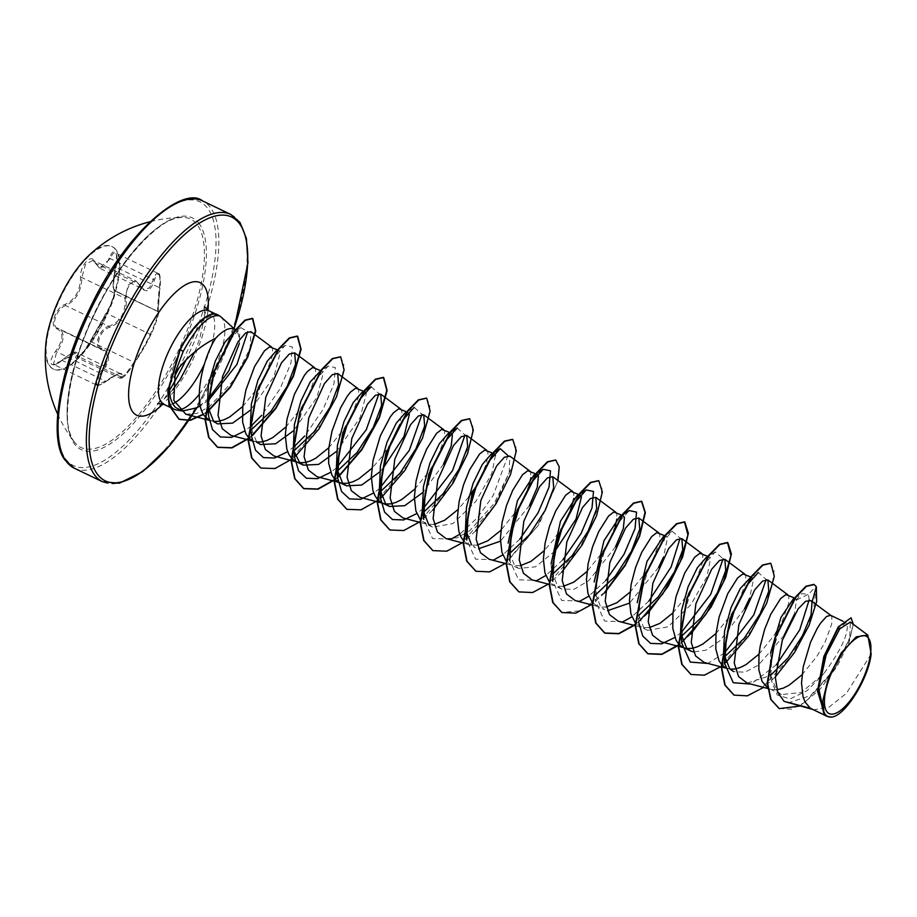 <?xml version="1.0" encoding="UTF-8"?>
<svg xmlns="http://www.w3.org/2000/svg" width="917" height="917" viewBox="0 0 917 917"><rect width="100%" height="100%" fill="white"/><g stroke="black" fill="none" stroke-linecap="round" stroke-linejoin="round"><path stroke-width="0.69" stroke-dasharray="4.58 3.44" d="M116.218 250.089A67.927 24.667 115.6 0 0 112.344 246.696A67.927 24.667 115.6 0 0 63.8 291.125A67.927 24.667 115.6 0 0 49.701 365.768A67.927 24.667 115.6 0 0 53.576 369.173A67.927 24.667 115.6 0 0 102.119 324.744A67.927 24.667 115.6 0 0 116.218 250.089M45.85 344.047A67.927 24.667 115.6 0 0 49.151 365.516A67.927 24.667 115.6 0 0 53.026 368.909A67.927 24.667 115.6 0 0 101.569 324.48A67.927 24.667 115.6 0 0 115.68 249.837A67.927 24.667 115.6 0 0 111.805 246.432A67.927 24.667 115.6 0 0 87.917 256.382M114.189 289.531C112.424 288.408 112.871 280.934 115.519 267.111C116.998 260.176 117.021 255.304 115.565 252.484C113.719 250.593 111.599 252.45 109.203 258.067C104.412 268.864 99.735 270.274 95.185 262.319C91.872 252.335 79.687 265.173 80.57 277.702C80.169 290.849 75.068 299.733 65.233 304.352C55.628 307 48.727 327.38 56.946 328.813C63.995 332.458 63.548 339.932 55.616 351.245C51.524 356.919 50.148 361.149 51.478 363.923C53.427 365.883 56.911 364.679 61.92 360.312C71.973 352.071 76.638 350.661 75.928 356.071C73.876 363.464 86.06 350.615 90.542 340.666L105.891 313.992C110.12 308.777 117.044 288.397 114.189 289.531A1.009 0.997 -96.4 0 0 114.74 290.758L115.118 291.182C116.092 293.394 110.143 309.304 107.002 313.545L90.863 341.605L83.447 352.816L77.395 357.733L77.303 353.515L76.512 352.632L62.516 360.415L53.461 364.358L56.648 351.968C63.376 342.706 64.878 335.484 61.152 330.28L104.882 351.268C109.352 356.885 107.667 364.026 99.804 372.669L96.228 384.876L105.673 381.117C115.015 374.663 120.138 372.451 121.044 374.503L120.322 378.343L77.28 357.699L84.181 350.902L90.485 340.757A1.009 0.608 -153.4 0 1 90.542 340.666M102.223 348.655C94.291 347.039 100.32 329.295 109.387 327.518C121.342 322.864 126.982 313.041 126.328 298.048C124.678 286.918 135.292 275.776 138.971 284.751C145.173 293.944 150.331 292.385 154.457 280.063C156.073 275.077 157.667 273.381 159.249 274.985C160.532 277.473 160.75 281.771 159.913 287.881C158.171 303.63 157.69 311.883 158.446 312.651C160.005 311.23 153.987 328.985 151.282 333.799C147.35 342.305 141.699 352.139 134.318 363.292C129.618 371.351 119.004 382.527 121.686 376.6C123.52 371.282 118.362 372.841 106.212 381.289C101.512 384.808 98.291 385.713 96.549 384.017C95.437 381.598 96.847 378.079 100.755 373.448C110.544 361.539 111.037 353.274 102.223 348.655A1.009 0.779 108.1 0 1 101.283 349.113L58.046 328.366C50.229 326.945 56.648 307.963 65.772 305.579C75.951 300.65 81.326 291.297 81.888 277.553L85.384 264.463L92.972 260.29L99.529 268.119L110.246 258.754C112.378 253.493 114.304 251.751 116.012 253.516C117.376 256.152 117.41 260.703 116.127 267.179C113.238 281.622 112.78 289.485 114.74 290.758L115.118 291.182M106.212 381.289L106.177 381.392C116.333 374.824 121.136 372.291 120.608 373.781L121.044 374.503M151.282 333.799A1.009 0.871 25.9 0 1 150.147 334.258C152.818 329.902 158.733 313.82 158.125 311.814L159.913 287.881M158.125 311.814L157.884 311.459C157.311 310.863 157.781 303 159.283 287.892C160.326 281.336 160.154 276.716 158.779 274.034L158.102 273.426C160.016 272.773 160.624 277.599 159.936 287.904L115.485 267.099C116.837 257.826 116.78 253.092 115.324 252.897L116.012 253.516M158.779 274.034C157.071 272.292 155.282 274.103 153.391 279.467L149.368 288.018L143.556 289.279L135.911 280.9L128.162 285.004L125.033 298.266L126.328 298.048M73.761 441.1A126.626 45.988 115.6 0 0 74.437 442.028L74.437 442.028A126.626 45.988 115.6 0 0 166.057 374.514A126.626 45.988 115.6 0 0 197.774 225.444A126.626 45.988 115.6 0 0 182.242 217.386L182.242 217.386A126.626 45.988 115.6 0 0 94.921 312.089A126.626 45.988 115.6 0 0 73.761 441.1M176.19 409.945A51.925 18.856 115.6 0 0 179.09 409.933M199.264 394.276A51.925 18.856 115.6 0 0 222.178 318.325A51.925 18.856 115.6 0 0 220.871 316.835M208.629 416.18L210.176 390.183L218.521 362.318L230.087 339.726L240.85 327.656L234.167 331.874L238.271 331.048L239.75 332.802L239.314 343.508A46.354 16.838 115.6 0 0 236.895 331.427A46.354 16.838 115.6 0 0 235.726 330.097A46.354 16.838 115.6 0 0 234.248 329.111M208.893 398.047L200.25 405.44M215.701 314.05L219.22 315.723A51.925 18.856 115.6 0 0 219.22 315.723A51.925 18.856 115.6 0 0 219.06 315.654L219.392 315.872M824.681 714.183L817.987 690.902L823.672 658.028L836.017 631.125L845.944 622.677L847.113 624.259C848.523 634.163 840.717 650.657 823.707 673.743L801.229 692.495L781.479 694.559L777.158 691.441L770.131 674.178L770.578 653.064M830.584 615.284L831.845 616.935L831.696 624.007L825.14 641.992L816.921 656.308L802.031 674.786M776.917 689.779L771.323 689.412L767.644 687.819M793.354 598.904L795.566 598.48L796.529 599.993L794.248 614.642M784.069 635.504L758.416 665.123L744.913 672.207L733.657 671.611L725.404 667.633M787.565 594.64L788.826 596.291L788.677 603.363L782.121 621.348L773.902 635.664L759.012 654.142M730.104 669.112L725.943 667.908M749.029 578.34L752.249 577.699L753.51 579.349L749.556 598.365M744.558 608.785L719.868 640.823L705.872 650.176L693.561 651.964M744.547 573.996L745.808 575.647L745.659 582.719L739.102 600.704L730.883 615.02L715.994 633.498M687.085 648.468L682.386 646.989M706.01 557.696L709.242 557.055L710.492 558.705L706.869 576.908L690.788 604.853L667.989 626.838L647.62 630.323L643.585 627.343L637.544 611.926L638.794 622.597L640.272 596.359L648.64 567.806L660.71 544.136L672.276 531.241L680.093 538.21M701.528 553.352L702.789 555.003L702.64 562.075L696.083 580.06L687.865 594.376L672.975 612.854M649.316 627.641L642.267 627.492L635.527 623.262M662.98 537.075L666.212 536.434L667.473 538.061L663.495 557.135M658.532 567.463L629.463 603.122M606.297 606.997L600.841 607.157L596.887 605.977L604.601 609.679L600.566 606.699L594.525 591.27L595.786 601.953L597.254 575.716L605.621 547.162L617.691 523.492L629.268 510.586M658.509 532.708L659.77 534.359L659.621 541.431L653.076 559.416L644.846 573.733L629.956 592.21M596.887 605.977L592.153 602.194M615.548 546.75L588.852 580.576L574.008 589.299L561.582 589.035L557.547 586.055L551.507 570.638L551.106 563.795M615.49 512.064L616.751 513.715L616.889 519.033M615.215 526.117L610.057 538.772L601.827 553.089L586.937 571.578M563.302 586.353L556.229 586.204L553.49 585.138L549.134 581.55M555.049 551.025L535.413 566.855L518.563 568.391L514.529 565.411L508.488 549.994L509.749 560.677L518.644 579.842L537.247 580.323M572.483 491.42L573.733 493.071L573.882 498.389M562.82 526.003L553.799 539.528L543.919 550.934M520.26 565.709L513.211 565.56L510.471 564.505L506.115 560.906M529.476 505.542L500.407 541.19M477.253 545.065L471.785 545.225L467.842 544.045L475.545 547.747L471.51 544.767M529.464 470.776L530.714 472.427L530.863 477.746M529.189 484.841L524.02 497.484L515.79 511.801L500.9 530.29M467.842 544.045L463.807 541.064M495.409 455.485L491.787 473.665L475.717 501.61L452.895 523.63L432.526 527.103L428.491 524.123M486.446 450.132L487.695 451.794L488.039 454.706L486.205 464.059L481.001 476.84L473.665 489.793M468.702 496.991L457.881 509.646M434.234 524.421L427.173 524.272L420.445 520.042M443.473 464.197L422.577 492.693M443.427 429.488L444.676 431.15L444.539 438.211L437.982 456.196L429.764 470.513L414.874 489.002M385.965 503.972L381.804 502.768M382.985 468.438L379.569 472.026M400.408 408.844L401.669 410.507L402.001 413.418L399.021 426.141M390.745 443.427L381.724 456.953L371.855 468.358M342.947 483.328L338.786 482.124M365.092 391.914L366.353 393.553L360.049 417.808L336.539 451.405M357.389 388.2L358.65 389.863L358.501 396.923L351.945 414.908L343.726 429.236L328.836 447.714M299.928 462.684L295.767 461.48M318.852 371.901L322.073 371.259L323.334 372.91L317.007 397.199L293.52 430.761M314.371 367.557L315.631 369.219L315.482 376.279L308.926 394.264L300.707 408.592L285.817 427.07M256.909 442.04L252.209 440.561M275.822 351.28L279.055 350.638L280.315 352.266L274.011 376.52L250.513 410.105M271.352 346.924L272.613 348.575L272.464 355.636L265.907 373.632L257.688 387.948L242.799 406.426M213.89 421.396L209.191 419.917M447.909 433.833L451.13 433.191L449.892 432.595M404.878 413.212L408.099 412.57L409.372 414.197M294.277 451.68L293.406 446.785M256.428 441.547L250.387 426.141M787.886 703.007L810.605 695.59L834.608 669.032L849.715 638.576L850.323 622.081M871.15 654.05L846.46 693.263L829.289 706.961L813.929 709.792L811.568 708.933M796.529 599.993L808.45 594.296L801.848 593.666L790.786 606.011L779.496 628.397L771.885 654.967L770.738 679.027L777.192 695.006L790.225 698.926L806.983 690.742L823.707 673.743M809.149 599.993L808.45 594.296L815.97 586.479L814.009 584.473M779.118 708.52L791.233 709.173L805.642 701.918L833.977 670.602L850.976 635.252L852.97 623.205L850.724 617.622M733.864 695.029L746.278 695.854L761.236 688.656L792.024 655.54L813.001 613.932L816.325 586.651M799.693 706.079L819.477 689.928L837.141 666.327L849.073 642.198L853.337 624.317M185.784 414.197L196.88 413.441L209.638 406.518L234.58 379.168L250.158 348.219L250.891 331.679M446.075 538.611L456.975 537.843L469.527 530.874L494.068 503.571L509.279 472.679L509.76 456.093M747.195 683.119L770.418 675.565M219.06 315.654L218.876 315.563C207.402 313.075 194.53 324.549 180.271 349.996C174.425 361.458 170.917 372.692 169.748 383.707M776.286 664.871L750.943 684.105M750.84 577.206L758.313 572.529L766.131 579.464M724.499 652.904L707.924 663.461M681.812 643.241L683.28 617.003L691.659 588.462L703.729 564.792L715.294 551.885L723.112 558.843M681.48 632.26L674.843 637.464M648.835 601.128L631.824 616.82M623.239 621.634L604.658 621.118L595.786 601.953M605.816 580.484L588.806 596.176M580.289 600.956L561.663 600.486L552.768 581.321L551.507 570.638M562.82 559.828L545.787 575.532M519.779 539.196L502.768 554.888M494.194 559.702L475.614 559.187L466.73 540.033M508.018 455.611L493.197 495.444L477.562 517.635L459.749 534.244M451.244 539.024L432.618 538.566L423.711 519.4M457.205 428.01L464.999 435.002M423.379 508.396L416.731 513.6M407.607 411.492L414.186 407.377L421.992 414.324M379.489 488.497L373.723 492.956M371.167 386.733L378.973 393.68M336.482 467.853L330.705 472.312M294.655 457.468L296.122 431.231L304.501 402.678L316.571 378.996L328.148 366.089L335.404 367.602L333.926 384.028L322.956 409.658L304.708 435.976M294.323 446.464L287.686 451.668M251.648 436.824L253.103 410.587L261.483 382.034L273.553 358.352L285.118 345.445L292.385 346.958L290.907 363.384L279.937 389.014L261.677 415.332M251.304 425.82L244.667 431.024M240.85 327.656L247.75 331.633M208.64 400.19L200.353 405.933M770.67 563.221L774.051 570.798L772.091 586.169L752.548 629.463L720.258 666.533L704.176 674.981L690.845 674.385M682.672 641.464L679.073 644.468M639.642 620.82L636.054 623.824M604.796 592.176L581.367 610.688L561.8 612.464M598.595 480.646L601.976 488.222L600.016 503.605L580.484 546.887L548.206 583.946L532.112 592.405L518.793 591.82M555.587 460.002L558.957 467.59L556.997 482.961L537.465 526.243L505.187 563.302L489.093 571.761L475.774 571.176M512.569 439.358L515.95 446.946L513.978 462.317L494.446 505.611L462.168 542.658L446.086 551.117L432.755 550.532M469.55 418.714L472.931 426.302L470.971 441.673L451.428 484.955L419.149 522.014L403.067 530.473L389.748 529.888M426.531 398.07L429.913 405.658L427.952 421.029L408.409 464.323L376.13 501.37L360.049 509.829L346.729 509.244M338.522 476.313L334.934 479.327M340.494 356.782L343.875 364.37L341.915 379.741L322.371 423.035L290.093 460.093L274 468.553L260.68 467.957M252.484 435.025L248.897 438.039M208.285 410.575L203.414 414.129M775.404 676.838L763.574 687.395M725.828 662.464L720.556 666.751M690.822 634.025L678.557 645.327M647.826 613.37L635.55 624.683M604.784 592.749L592.531 604.039M561.777 572.093L549.157 583.67M557.972 480.588L539.047 524.444L506.138 563.027M475.74 530.817L463.475 542.107M432.732 510.161L420.456 521.464M381.678 497.323L378.205 500.223M338.671 476.68L335.186 479.58M295.652 456.036L292.168 458.936M252.633 435.392L249.149 438.292M208.377 410.954L203.597 414.415M218.876 315.563A51.719 18.787 115.6 0 0 217.558 314.691M95.185 262.319A1.009 0.722 -23.2 0 0 95.506 263.213L138.662 283.926A1.009 0.676 152.7 0 1 138.971 284.751M109.203 258.067L154.457 280.063M115.519 267.111L115.485 267.099C112.665 279.456 112.482 292.236 114.43 290.7L157.884 311.459A1.009 1.009 58 0 1 158.446 312.651M134.318 363.292A1.009 0.63 32.4 0 0 134.02 362.307C141.218 351.773 146.594 342.419 150.147 334.258L107.002 313.545A1.009 0.86 -145 0 0 105.891 313.992M121.686 376.6A1.009 0.906 -156 0 1 120.391 376.669L77.246 355.956A1.009 0.894 13.9 0 0 75.928 356.071M151.259 333.834L144.29 347.337L134.352 363.247C129.366 370.594 125.812 375.122 123.692 376.83C121.674 378.503 120.551 379.008 120.333 378.343L126.237 373.334L134.02 362.307L90.863 341.605A1.009 0.608 -153.4 0 1 90.485 340.757L110.51 305.212C114.717 294.666 114.098 294.517 114.636 291.893L114.614 290.529L157.999 311.459M96.228 384.876C97.523 386.206 100.836 385.048 106.177 381.392L61.92 360.312M100.755 373.448L55.616 351.245M100.515 348.815L101.283 349.113A1.009 0.779 108.1 0 1 101.191 349.079L58.046 328.366A1.009 0.825 -73 0 0 56.946 328.813M80.57 277.702L81.888 277.553L125.033 298.266C125.87 312.64 120.494 321.982 108.917 326.292A1.009 0.642 75.1 0 1 109.387 327.518M65.233 304.352A1.009 0.699 -109.1 0 0 65.772 305.579L108.917 326.292C99.357 328.343 92.858 347.463 101.191 349.079M199.654 224.356A128.472 46.664 115.6 0 0 106.727 290.678A128.472 46.664 115.6 0 0 73.853 443.14A128.472 46.664 115.6 0 0 166.779 376.818A128.472 46.664 115.6 0 0 199.654 224.356M179.044 367.912A146.227 53.106 115.6 0 0 208.354 209.236A146.227 53.106 115.6 0 0 102.578 284.728A146.227 53.106 115.6 0 0 65.153 458.259A146.227 53.106 115.6 0 0 174.138 377.082M74.311 468.209A148.245 53.839 115.6 0 0 169.53 390.333M185.738 360.461A148.245 53.839 115.6 0 0 211.036 208.331A148.245 53.839 115.6 0 0 202.588 200.915M234.041 328.595A146.227 53.106 -64.4 0 1 196.846 407.698M230.889 214.498A148.245 53.839 -64.4 0 1 239.337 221.914A148.245 53.839 -64.4 0 1 208.56 384.831A148.245 53.839 -64.4 0 1 102.612 481.792M209.03 310.84A51.925 18.856 -64.4 0 1 211.987 313.431A51.925 18.856 -64.4 0 1 204.48 363.854M172.82 403.801A51.925 18.856 -64.4 0 1 164.097 404.466M180.271 349.996L179.927 349.377M207.953 310.255A73.486 26.685 -64.4 0 1 162.962 403.984M120.608 373.781L76.569 352.644M57.599 414.037A139.35 139.35 0 0 0 74.437 442.028L73.807 441.169C60.946 428.079 67.388 367.281 95.643 311.906C121.766 255.407 165.049 214.395 182.242 217.386A139.35 139.35 0 0 0 149.861 221.776M197.086 407.584L234.167 328.71M235.726 330.097L235.05 329.49M781.479 694.559L768.962 688.552M647.62 630.323L639.906 626.62M561.582 589.035L553.868 585.333M518.563 568.391L510.849 564.689M432.526 527.103L424.823 523.412M260.462 444.527L252.748 440.836M217.444 423.895L209.729 420.192M845.955 622.654L842.998 621.233M795.566 598.48L794.718 598.067M752.261 577.699L750.943 577.068M709.242 557.055L707.924 556.424M666.223 536.411L664.905 535.78M494.148 453.835L492.91 453.239M408.111 412.547L406.873 411.951M322.073 371.259L320.767 370.628M279.066 350.615L277.748 349.985M238.282 331.048L235.875 329.891M812.691 709.471L813.929 709.792M209.271 420.318L212.091 421.052M252.29 440.962L255.109 441.696M296.89 462.019L298.128 462.34M339.909 482.663L341.147 482.984M382.928 503.307L384.166 503.628M420.479 522.518L427.173 524.272M463.498 543.162L470.192 544.916M506.161 563.714L513.211 565.56M549.18 584.358L556.229 586.204M592.554 605.094L599.248 606.848M635.573 625.738L642.267 627.492M682.466 647.391L685.286 648.124M725.485 668.034L728.304 668.768M767.724 688.484L771.323 689.412M715.294 551.885L707.832 556.562M672.276 531.241L664.814 535.918M328.148 366.089L320.663 370.766M285.118 345.445L277.645 350.122M157.735 403.526L165.759 397.508L172.671 389.851M194.805 351.841L199.7 338.705L204.64 316.411L204.388 306.691M770.131 674.178L770.738 679.027M794.787 598.033L801.848 593.666M99.472 268.085L92.972 260.29L135.911 280.889L143.556 289.279L99.517 268.142M158.102 273.415L115.324 252.897M157.758 311.493L114.419 290.7M96.228 384.888L53.45 364.347C53.874 365.608 56.716 364.221 61.966 360.186C70.678 353.297 75.515 350.787 76.501 352.644L76.501 352.644M57.404 328.126L59.032 328.756"/><path stroke-width="1.38" d="M149.861 221.776A139.35 139.35 0 0 0 87.917 256.382A67.927 24.667 115.6 0 0 45.85 344.047A139.35 139.35 0 0 0 57.599 414.037M868.674 638.392A42.881 15.578 -64.4 0 1 857.704 689.286A42.881 15.578 -64.4 0 1 826.676 711.42A42.881 15.578 -64.4 0 1 837.657 660.527A42.881 15.578 -64.4 0 1 868.674 638.392M200.25 405.44L196.376 407.893L182.494 410.999L175.663 407.538C170.814 402.712 168.843 394.768 169.748 383.707A51.925 18.856 115.6 0 0 171.33 406.758A51.925 18.856 115.6 0 0 174.287 409.349A51.925 18.856 115.6 0 0 176.19 409.945L182.494 411.011M179.09 409.933A51.925 18.856 115.6 0 0 199.264 394.276M239.314 343.508L228.872 370.72L208.893 398.047M235.875 329.891L234.248 329.111A46.354 16.838 115.6 0 0 215.69 338.213C200.055 346.018 186.552 357.515 175.181 372.703L173.84 400.408L185.784 414.197L209.271 420.318M235.05 329.49L220.871 316.835A51.925 18.856 115.6 0 0 219.232 315.735M217.558 314.691A51.719 18.787 115.6 0 0 217.386 314.6L217.742 314.772A51.719 18.787 115.6 0 1 219.392 315.872C209.374 314.015 197.304 325.879 183.194 351.44L175.181 372.703M827.168 716.418L810.341 708.256L826.286 715.913A46.354 16.838 -64.4 0 1 824.75 714.274A46.354 16.838 -64.4 0 1 824.681 714.183L817.506 691.223L823.833 656.503L838.31 626.884L851.091 617.794L839.032 626.552L824.784 654.979L817.884 689.091L823.707 712.967L824.624 714.148M814.009 584.473L816.325 586.651L812.026 602.24L810.811 600.532L805.573 601.311L798.077 608.991L782.316 640.284L775.415 677.812L777.731 692.392L784.115 701.367L810.341 708.256L805.08 702.078L803.04 696.714L801.515 683.005L803.235 666.774L810.571 642.152L817.15 628.546L820.497 623.251L826.526 616.488L830.584 615.284L842.998 621.233M802.031 674.786L788.929 685.32L783.221 688.163L776.917 689.779M767.644 687.819L762.061 681.434L758.829 669.651L758.978 654.44L760.216 646.13L764.629 629.406L770.773 614.264L780.654 598.549L785.903 594.56L794.718 598.067M794.248 614.642L784.069 635.504M733.657 671.611L729.623 668.619L723.582 653.213L724.568 631.102L731.09 607.501L740.409 588.347L750.84 577.206M759.012 654.142L745.911 664.676L740.202 667.519L734.815 669.02L730.104 669.112M725.404 667.633L721.908 664.928L719.043 660.79L715.81 649.007L715.959 633.796L719.123 617.049L727.754 593.62L737.646 577.916L742.885 573.916L750.943 577.068M749.556 598.365L744.558 608.785M693.561 651.964L690.639 650.955L686.604 647.987L680.563 632.57L681.572 610.39L688.082 586.811L697.401 567.68L706.01 557.696M715.994 633.498L702.892 644.032L697.184 646.875L691.796 648.376L687.085 648.468M682.386 646.989L678.901 644.284L676.024 640.146L672.791 628.363L672.94 613.152L676.104 596.405L684.735 572.976L694.627 557.272L699.866 553.272L707.924 556.424M672.975 612.854L659.873 623.388L649.316 627.641M663.495 557.135L658.532 567.463M629.463 603.122L607.57 610.688M629.956 592.21L616.854 602.744L606.297 606.997M594.159 582.008L603.982 540.721L619.972 516.409L623.205 515.767L624.466 517.417L623.296 528.593L615.548 546.75M616.889 519.033L615.215 526.117M586.937 571.578L573.836 582.1L563.302 586.353M551.106 563.795L560.482 521.234L576.953 495.765L580.186 495.123L581.447 496.773L576.071 519.022L555.049 551.025M573.882 498.389L570.053 511.422L562.82 526.003M543.919 550.934L530.817 561.456L520.26 565.709M508.098 543.151L517.44 500.636L533.923 475.144L537.156 474.502L538.428 476.129L537.259 487.34L529.476 505.542M500.407 541.19L478.514 548.756M530.863 477.746L529.189 484.841M500.9 530.29L487.798 540.812L477.253 545.065M473.665 489.793L468.702 496.991M457.881 509.646L444.779 520.168L434.234 524.421M451.336 433.305L452.39 434.841L451.21 446.04L443.473 464.197M422.577 492.693L404.684 505.703L389.507 506.459L385.484 503.479L379.443 488.073L380.429 465.939L386.951 442.349L396.259 423.184L404.878 413.212L407.607 411.492M414.874 489.002L401.761 499.536L396.052 502.378L390.676 503.869L385.965 503.972M389.507 506.459L381.415 502.573L377.77 499.776L374.904 495.638L372.864 490.286L371.339 476.576L373.059 460.345L380.395 435.724L390.321 416.822L393.496 412.765L398.746 408.764L406.873 411.951M409.372 414.197L404.007 436.423L382.985 468.438M379.569 472.026L361.653 485.059L346.488 485.815L342.465 482.835L336.424 467.429L337.41 445.307L343.932 421.682L353.263 402.517L361.871 392.545L365.092 391.914L355.727 388.12L350.477 392.121L347.302 396.178L340.597 407.836L331.965 431.265L328.802 448.012L328.653 463.223L331.885 475.006L334.751 479.132L338.396 481.929L346.488 485.815M399.021 426.141L390.745 443.427M371.855 468.358L358.753 478.892L353.045 481.734L347.658 483.225L342.947 483.328M336.539 451.405L318.635 464.415L303.481 465.171L299.446 462.191L294.277 451.68M328.836 447.714L315.735 458.248L310.026 461.091L304.639 462.581L299.928 462.684M303.47 465.171L295.377 461.285L291.732 458.489L288.866 454.362L286.826 448.998L285.302 435.288L287.032 419.058L294.357 394.436L304.284 375.534L307.47 371.477L312.708 367.476L320.767 370.628M293.52 430.761L275.627 443.771L260.451 444.539L256.428 441.547M285.817 427.07L272.716 437.604L267.007 440.447L261.62 441.937L256.909 442.04M252.209 440.561L248.725 437.845L245.848 433.718L242.615 421.935L242.764 406.724L245.928 389.977L254.559 366.548L264.451 350.833L269.69 346.844L277.748 349.985M250.513 410.105L232.597 423.127L217.444 423.883L213.409 420.903L207.368 405.486L208.503 383.959L215.357 360.977L225.02 342.087L234.569 331.622M242.799 406.426L229.697 416.96L223.989 419.803L218.601 421.293L213.89 421.396M209.191 419.917L205.706 417.201C192.283 404.878 202.095 359.177 215.69 338.213M770.578 653.064L780.929 617.519L793.354 598.904L794.787 598.033M637.177 602.652L647.001 561.376L662.98 537.075L664.814 535.918M635.527 623.262L630.965 614.149L629.44 600.44L631.171 584.198L635.573 567.474L641.717 552.343L651.609 536.628L656.847 532.628L664.905 535.78M592.153 602.194L587.946 593.505L586.422 579.796L588.152 563.554L592.554 546.83L598.698 531.7L608.59 515.984L613.84 511.984L623.205 515.767M549.134 581.55L544.927 572.861L543.403 559.152L545.134 542.921L549.535 526.186L555.679 511.056L565.571 495.34L570.821 491.34L580.186 495.123M506.115 560.906L501.908 552.217L500.384 538.508L502.115 522.277L506.516 505.542L512.66 490.412L522.552 474.697L527.802 470.696L537.167 474.479M471.51 544.767L465.481 529.35L466.466 507.227L472.989 483.614L482.308 464.472L490.916 454.477L494.148 453.835L495.409 455.485M463.807 541.064L460.942 536.926L458.89 531.573L457.365 517.864L459.096 501.633L463.498 484.898L469.642 469.768L479.534 454.053L484.784 450.052L492.91 453.239M428.491 524.123L422.45 508.706L423.448 486.549L429.981 462.947L439.3 443.805L447.909 433.833L457.205 428.01L445.628 440.917L433.558 464.587L425.179 493.151L423.711 519.4L422.45 508.706M420.445 520.042L415.882 510.929L414.358 497.22L416.077 480.989L420.479 464.254L426.623 449.124L436.515 433.409L441.765 429.408L449.892 432.595M330.705 472.312L317.534 478.674L306.45 478.238L298.587 470.891L294.655 457.468L293.406 446.785L294.391 424.628L300.925 401.016L310.244 381.885L320.663 370.766M287.686 451.668L274.515 458.03L263.431 457.594L255.568 450.247L251.648 436.824L250.387 426.141L251.373 404.019L257.883 380.429L267.202 361.275L275.822 351.28M784.115 701.367L812.691 709.471M867.826 635.103L850.323 622.07L839.777 628.821L826.137 654.933L818.732 688.415L823.982 713.139L822.755 700.978L828.59 677.285L841.29 652.904L856.226 636.834L867.826 635.103L871.15 654.05C868.502 678.981 844.683 716.544 831.455 717.048L827.157 716.418M813.826 584.381L805.997 586.227L795.555 596.99L775.06 637.579L767.242 682.947L770.681 699.35L779.118 708.52M814.193 584.553L806.352 586.399L795.91 597.162L775.415 637.751L767.598 683.119L771.037 699.522L779.29 708.6L799.693 706.079M853.337 624.317L851.091 617.794M271.661 347.107L250.914 331.667L245.653 332.928L237.984 341.812L222.544 376.394L218.04 415.286L222.315 428.766L230.981 435.403L252.29 440.962M251.029 430.062L270.996 411.263L287.216 386.275L295.595 364.118L294.678 352.873L289.279 354.065L281.473 362.834L265.747 397.267L261.081 435.965L265.357 449.445L274.011 456.024L296.89 462.019M294.254 450.556L314.153 431.712L330.28 406.793L338.602 384.739L337.685 373.528L332.286 374.698L324.492 383.512L308.754 417.957L304.089 456.655L308.399 470.077L317.018 476.691L339.909 482.663M337.066 471.349L357.034 452.54L373.242 427.551L381.621 405.406L380.704 394.172L375.317 395.33L367.511 404.122L351.773 438.567L347.096 477.298L351.383 490.733L360.037 497.323M380.085 491.993L400.053 473.183L416.261 448.195L424.651 426.05L423.734 414.793L418.335 415.997L410.529 424.766L394.803 459.199L390.126 497.908L394.413 511.365L403.056 517.967L420.479 522.518M423.31 512.5L443.209 493.644L459.337 468.713L467.659 446.671L466.742 435.46L461.354 436.618L453.537 445.444L437.81 479.889L433.133 518.586L437.443 532.02L446.075 538.611L463.498 543.162M509.76 456.093L504.373 457.262L496.567 466.042L480.817 500.522L476.152 539.23L480.439 552.676L489.093 559.255L506.161 563.714M509.336 553.788L529.247 534.932L545.374 510.001L553.708 487.936L552.779 476.725L547.38 477.917L539.586 486.698L523.859 521.143L519.182 559.851L523.469 573.285L532.112 579.911L549.18 584.358M552.355 574.432L572.265 555.576L588.393 530.645L596.703 508.591L595.786 497.404L590.41 498.539L582.593 507.376L566.855 541.809L562.19 580.507L566.5 593.952L575.131 600.532M595.374 595.064L615.284 576.22L631.423 551.277L639.745 529.212L638.817 518.013L633.418 519.194L625.612 527.986L609.862 562.476L605.209 601.151L609.507 614.619L618.15 621.187M638.392 615.708L658.291 596.864L674.431 571.933L682.752 549.868L681.835 538.657L676.437 539.849L668.631 548.641L652.904 583.086L648.227 621.795L652.537 635.217L661.157 641.831L682.466 647.391M681.205 636.501L701.184 617.68L717.392 592.691L725.748 570.557L724.843 559.336L719.467 560.47L711.638 569.297L695.911 603.718L691.246 642.427L695.544 655.884L704.187 662.464L725.485 668.034M724.224 657.134L744.191 638.324L760.411 613.335L768.79 591.178L767.873 579.945L762.486 581.114L754.657 589.929L738.93 624.385L734.265 663.071L738.563 676.54L747.195 683.119L767.724 688.484M770.418 675.565L788.127 657.821L802.639 635.481L811.041 614.986L812.026 602.24M809.149 599.993L799.716 629.864L776.286 664.871M750.943 684.105L733.268 682.718L724.831 663.897L726.298 637.659L734.677 609.106L746.747 585.424L758.313 572.529M766.131 579.464L753.728 614.998L724.499 652.904M707.924 663.461L690.249 662.074L681.812 643.241L680.563 632.57M723.112 558.843L710.698 594.376L681.48 632.26M674.843 637.464L661.673 643.826L650.589 643.379L642.725 636.031L638.794 622.597M680.093 538.21L671.118 567.015L648.835 601.128M631.824 616.82L623.239 621.634M619.972 516.409L629.268 510.586L636.524 512.11L635.045 528.524L624.076 554.166L605.816 580.484M588.806 596.176L580.289 600.956M552.768 581.321L554.235 555.072L562.602 526.518L574.684 502.848L586.25 489.942L593.505 491.466L592.027 507.88L581.057 533.511L562.82 559.828M545.787 575.532L537.247 580.323M509.749 560.677L511.216 534.428L519.595 505.875L531.665 482.193L543.242 469.298L550.498 470.834L549.008 487.248L538.038 512.89L519.779 539.196M502.768 554.888L494.194 559.702M465.469 529.35L466.73 540.033L468.197 513.795L476.576 485.231L488.646 461.549L500.223 448.654L508.018 455.611M459.749 534.244L451.244 539.024M464.999 435.002L452.585 470.524L423.379 508.396M416.731 513.6L403.572 519.962L392.487 519.526L384.624 512.179L380.693 498.756L382.16 472.519L390.539 443.954L402.609 420.273L414.186 407.377M421.992 414.324L409.269 450.419L379.489 488.497M373.723 492.956L360.553 499.318L349.469 498.882L341.605 491.535L337.674 478.112L339.141 451.875L347.52 423.31L359.59 399.629L371.167 386.733L361.871 392.545M378.973 393.68L366.261 429.775L336.482 467.853M304.708 435.976L294.323 446.464M261.677 415.332L251.304 425.82M244.667 431.024L231.497 437.386L220.412 436.95L212.549 429.603L208.629 416.18L207.368 405.486M247.75 331.633L236.918 364.439L208.64 400.19M200.353 405.933L196.376 407.893M733.864 695.029L724.774 684.976L721.255 667.083L730.035 618.448L751.722 576.014L762.508 564.998L770.67 563.221M690.845 674.385L681.767 664.332L678.236 646.439L687.016 597.804L708.703 555.381L719.49 544.354L727.468 542.486L730.918 555.438L723.341 582.306L705.884 614.413L682.672 641.464M679.073 644.468L661.856 654.142L647.654 653.661L638.748 643.688L635.217 625.795L643.998 577.16L665.685 534.737L676.482 523.71L684.449 521.842L687.899 534.794L680.322 561.674L662.865 593.769L639.642 620.82M636.054 623.824L618.837 633.498L604.635 633.017L595.729 623.044L592.199 605.151L600.979 556.516L622.677 514.093L633.464 503.066L641.442 501.198L645.006 512.42L639.355 535.837L625.039 565.044L604.796 592.176M561.8 612.464L552.71 602.412L549.18 584.519L557.96 535.872L579.659 493.438L590.445 482.411L598.595 480.646M518.793 591.82L509.692 581.768L506.173 563.875L514.941 515.228L536.64 472.794L547.438 461.767L555.587 460.002M475.774 571.176L466.684 561.124L463.154 543.231L471.923 494.584L493.633 452.15L504.419 441.123L512.569 439.358M432.755 550.532L423.665 540.48L420.135 522.587L428.904 473.951L450.614 431.506L461.4 420.479L469.55 418.714M389.748 529.888L380.647 519.847L377.116 501.954L385.885 453.307L407.595 410.862L418.381 399.846L426.531 398.07M346.729 509.244L337.628 499.203L334.097 481.31L342.866 432.664L364.576 390.218L375.362 379.202L383.34 377.334L386.779 390.298L379.202 417.178L361.734 449.273L338.522 476.313M334.934 479.327L317.718 488.99L303.527 488.52L294.609 478.548L291.079 460.655L299.848 412.02L321.558 369.585L332.344 358.558L340.494 356.782M260.68 467.957L251.59 457.904L248.06 440.011L256.84 391.376L278.539 348.941L289.325 337.915L297.291 336.046L300.742 349.01L293.165 375.89L275.708 407.985L252.484 435.025M248.897 438.039L231.68 447.714L217.478 447.221L208.618 437.375L205.053 419.711L213.821 371.683L234.809 330.636L245.011 320.136L252.427 318.337L255.407 330.934L247.521 356.736L230.327 386.653L208.285 410.575M203.414 414.129L189.991 420.181L178.907 419.184L169.072 405.497L167.765 391.078L179.927 349.377L183.194 351.44M816.325 586.651L816.657 601.563L809.069 625.348L794.5 652.514L775.404 676.838M763.574 687.395L747.401 695.843L734.047 695.12L725.141 685.148L721.61 667.255L730.391 618.62L752.089 576.185L762.875 565.17L770.842 563.302L774.292 576.3L766.658 603.271L749.12 635.435L725.828 662.464M720.556 666.751L704.382 675.199L691.028 674.476L682.122 664.504L678.591 646.611L687.372 597.976L709.07 555.553L719.856 544.526L727.823 542.658L731.399 553.948L725.668 577.515L711.202 606.871L690.822 634.025M678.557 645.327L661.822 654.429L648.01 653.832L639.103 643.86L635.573 625.967L644.353 577.332L666.051 534.909L676.838 523.882L684.816 522.014L688.38 533.304L682.649 556.86L668.195 586.204L647.826 613.37M635.55 624.683L618.803 633.785L605.002 633.188L596.084 623.216L592.565 605.323L601.334 556.688L623.033 514.265L633.819 503.238L641.797 501.37L645.362 512.672L639.63 536.239L625.165 565.583L604.784 592.749M592.531 604.039L575.796 613.141L561.983 612.545L553.066 602.584L549.547 584.691L558.315 536.044L580.014 493.61L590.812 482.583L598.778 480.726L602.343 492.028L596.612 515.595L582.157 544.939L561.777 572.093M549.157 583.67L532.617 592.542L518.965 591.901L510.058 581.94L506.528 564.047L515.297 515.4L537.007 472.966L547.793 461.939L555.771 460.082L559.232 466.776L557.972 480.588M506.138 563.027L489.609 571.899L475.957 571.268L467.04 561.296L463.509 543.403L472.278 494.756L493.988 452.322L504.774 441.295L512.752 439.438L516.305 450.751L510.574 474.318L496.108 503.662L475.74 530.817M463.475 542.107L446.751 551.209L432.939 550.624L424.021 540.652L420.49 522.759L429.259 474.123L450.969 431.678L461.755 420.651L469.733 418.794L473.287 430.107L467.555 453.663L453.101 483.007L432.732 510.161M420.456 521.464L403.732 530.565L389.92 529.98L381.002 520.019L377.472 502.126L386.252 453.479L407.95 411.034L418.737 400.018L426.714 398.15L430.142 411.171L422.519 438.131L404.97 470.295L381.678 497.323M378.205 500.223L361.057 509.818L346.901 509.336L337.983 499.375L334.453 481.482L343.233 432.835L364.932 390.39L375.718 379.374L383.696 377.506L387.134 390.527L379.5 417.487L361.951 449.651L338.671 476.68M335.186 479.58L318.039 489.185L303.882 488.692L294.965 478.72L291.434 460.827L300.214 412.192L321.913 369.757L332.699 358.73L340.677 356.862L344.116 369.872L336.482 396.843L318.933 429.007L295.652 456.036M292.168 458.936L275.008 468.541L260.852 468.048L251.946 458.076L248.415 440.183L257.196 391.548L278.894 349.113L289.68 338.086L297.658 336.218L301.097 349.228L293.463 376.199L275.925 408.363L252.633 435.392M249.149 438.292L231.99 447.897L217.833 447.393L208.973 437.547L205.419 419.883L214.177 371.855L235.165 330.808L245.366 320.308L252.783 318.508L255.763 331.175L247.796 357.08L230.511 387.066L208.377 410.954M203.597 414.415L190.266 420.376L179.262 419.356L169.427 405.669L168.12 391.25L180.294 349.549A51.719 18.787 115.6 0 1 217.742 314.772M831.455 717.048A46.091 16.735 -64.4 0 1 822.755 700.978M217.386 314.6A51.719 18.787 115.6 0 0 179.927 349.377M174.138 377.082A146.227 53.106 115.6 0 0 179.044 367.912M65.864 460.804A148.245 53.839 115.6 0 0 74.311 468.209L65.199 460.231C48.761 441.249 57.817 371.935 89.923 308.284C125.595 231.623 183.434 185.108 202.588 200.915A148.245 53.839 115.6 0 0 96.64 297.876A148.245 53.839 115.6 0 0 65.864 460.804M169.53 390.333A148.245 53.839 115.6 0 0 185.738 360.461M196.846 407.698A146.227 53.106 -64.4 0 1 96.847 473.47A146.227 53.106 -64.4 0 1 134.272 299.939A146.227 53.106 -64.4 0 1 240.048 224.447A146.227 53.106 -64.4 0 1 234.041 328.595M197.086 407.584L169.954 445.41L142.765 471.556L119.348 483.225L102.612 481.792A148.245 53.839 -64.4 0 1 94.164 474.376A148.245 53.839 -64.4 0 1 124.941 311.459A148.245 53.839 -64.4 0 1 230.889 214.498L202.588 200.915M174.287 409.349L164.097 404.466A51.925 18.856 -64.4 0 1 161.14 401.864A51.925 18.856 -64.4 0 1 171.915 344.803A51.925 18.856 -64.4 0 1 209.03 310.84L204.388 306.691M162.962 403.984A73.486 26.685 -64.4 0 1 132.472 411.538A73.486 26.685 -64.4 0 1 151.271 324.32A73.486 26.685 -64.4 0 1 204.434 286.379A73.486 26.685 -64.4 0 1 207.953 310.255M204.48 363.854A51.925 18.856 -64.4 0 1 172.82 403.801M234.167 328.71L247.98 262.87L246.421 238.523L240.013 222.476L230.889 214.498M690.627 650.967L682.924 647.264M102.612 481.792L74.311 468.209M294.678 352.862L314.68 367.751M337.697 373.506L357.699 388.395M380.715 394.15L400.718 409.039M360.037 497.335L382.928 503.307M423.734 414.793L443.736 429.683M466.753 435.437L486.755 450.327M509.772 456.081L529.774 470.971M552.779 476.725L572.781 491.604M595.809 497.369L615.8 512.248M575.131 600.555L592.554 605.094M638.817 518.013L658.819 532.892M618.138 621.199L635.573 625.738M681.835 538.657L701.837 553.536M724.866 559.301L744.856 574.18M767.873 579.945L787.875 594.824M810.811 600.532L830.894 615.467M215.701 314.05L209.03 310.84M724.831 663.897L723.582 653.213M707.832 556.562L705.998 557.696M586.25 489.942L576.953 495.765M543.242 469.298L533.912 475.132M500.223 448.654L490.916 454.477M380.693 498.756L379.443 488.073M337.674 478.112L336.424 467.429M277.645 350.122L275.811 351.268M164.097 404.466L157.735 403.526M172.671 389.851L180.099 379.592L194.805 351.841"/></g></svg>
